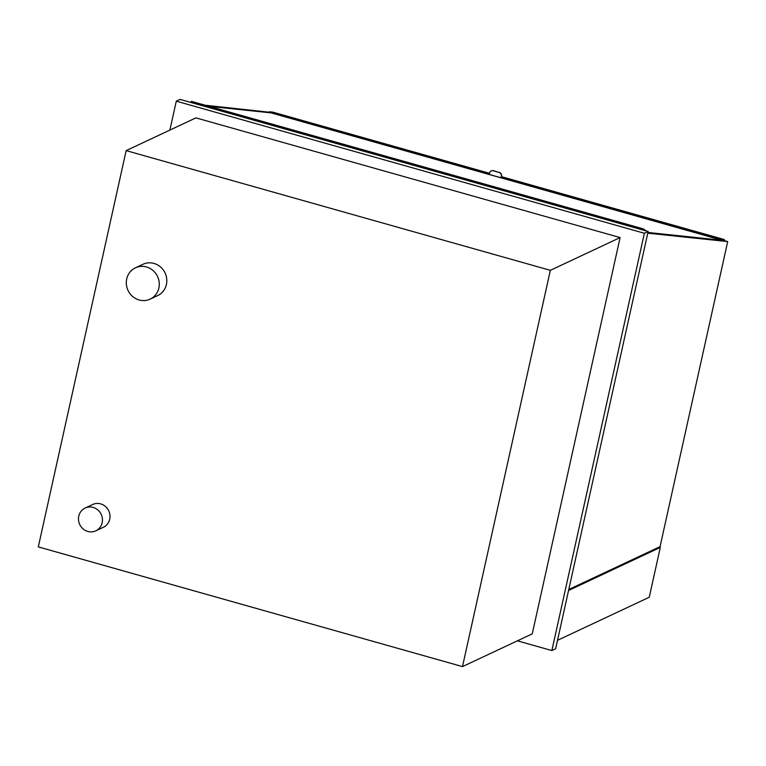 <?xml version="1.0" encoding="UTF-8"?>
<svg xmlns="http://www.w3.org/2000/svg" width="766" height="766" viewBox="0 0 766 766"><rect width="100%" height="100%" fill="white"/><g stroke="black" fill="none" stroke-linecap="round" stroke-linejoin="round"><path stroke-width="1.15" d="M550.342 270.331L462.492 666.602L532.255 633.855L620.106 237.575L550.342 270.331L126.151 150.615L195.914 117.868L620.106 237.575M462.492 666.602L38.3 546.895L126.151 150.615M644.378 233.266L551.865 650.554L555.637 648.783L648.141 231.495L644.378 233.266L176.295 101.169L180.067 99.398L648.141 231.495M169.889 130.086L176.295 101.169M551.865 650.554L517.404 640.826M557.504 640.319L649.252 597.25L660.302 547.412L568.554 590.49M659.124 547.077L660.302 547.412M568.774 589.504L660.072 546.637L727.7 241.587L724.186 240.591L647.902 232.577M727.7 241.587L647.768 233.18M205.077 105.21L269.335 112.229M208.582 106.196L270.484 112.698M190.839 102.433L191.557 101.39L643.248 228.862L642.53 229.905M646.533 231.035L643.248 228.862M722.587 240.428L270.925 112.851L209.166 106.359M722.616 240.323L647.931 232.471M158.878 288.016A17.292 16.325 -115.2 0 0 152.989 270.503A17.292 16.325 -115.2 0 0 135.438 267.822A17.292 16.325 -115.2 0 0 128.018 290.41A17.292 16.325 -115.2 0 0 150.136 299.133A17.292 16.325 -115.2 0 0 158.878 288.016M150.136 299.133L157.681 295.59A17.292 16.325 -115.2 0 0 166.414 284.473A17.292 16.325 -115.2 0 0 160.525 266.961A17.292 16.325 -115.2 0 0 142.974 264.28L135.438 267.822M102.175 522.738A12.582 11.873 -115.2 0 0 97.895 510.003A12.582 11.873 -115.2 0 0 85.131 508.05A12.582 11.873 -115.2 0 0 79.731 524.48A12.582 11.873 -115.2 0 0 95.817 530.828A12.582 11.873 -115.2 0 0 102.175 522.738M95.817 530.828L103.362 527.286A12.582 11.873 -115.2 0 0 109.72 519.195A12.582 11.873 -115.2 0 0 105.43 506.46A12.582 11.873 -115.2 0 0 92.667 504.507L85.131 508.05M722.855 240.036L724.215 239.576L723.994 240.572L720.998 239.844L269.306 112.372L269.44 111.759L489.436 173.844L489.627 172.972A3.141 2.968 64.8 0 1 493.218 170.799L493.409 170.703A3.141 2.968 -115.2 0 0 491.312 170.904M493.409 170.703L499.068 172.446A3.141 2.968 64.8 0 1 501.328 176.276L501.519 176.18A3.141 2.968 -115.2 0 0 499.26 172.36M501.519 176.18L501.299 177.166L501.328 176.276M499.068 172.446L493.218 170.799M724.157 240.591L724.387 239.576L721.132 239.231L720.998 239.844M721.132 239.231L501.136 177.147M724.387 239.576L501.414 176.649M489.56 173.308L272.696 112.104L269.44 111.759M191.232 101.361L642.923 228.833"/></g></svg>
